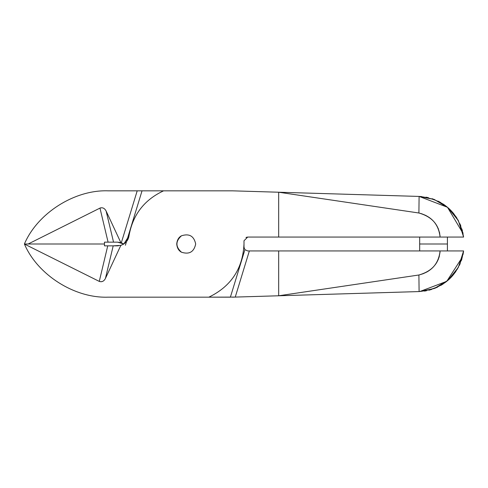 <?xml version="1.0" encoding="UTF-8"?>
<svg xmlns="http://www.w3.org/2000/svg" width="488" height="488" viewBox="0 0 488 488"><rect width="100%" height="100%" fill="white"/><g stroke="black" fill="none" stroke-linecap="round" stroke-linejoin="round"><path stroke-width="0.73" d="M118.468 245.812L113.198 245.848L105.432 278.435C104.011 281.24 101.962 282.229 99.271 281.399L24.418 244.043L99.271 281.399L107.744 245.848L104.475 245.848L104.475 244L28.17 244L99.967 208.101C102.572 207.223 104.621 208.211 106.128 211.066L120.847 242.634L121.317 242.786L137.201 190.832L108.098 190.832C74.603 189.606 37.527 213.158 24.4 244L104.475 244L104.475 242.152L108.086 242.152L99.967 208.101L28.17 244L104.475 244L104.475 242.152L108.086 242.152L99.967 208.101L100.998 207.766M123.177 244.384L123.818 244L128.991 235.911C128.283 240.425 125.569 243.579 120.847 245.366L105.432 278.435C103.926 281.289 101.87 282.277 99.271 281.399L107.744 245.848L113.198 245.848L105.432 278.435L120.847 245.366L113.149 245.848M109.672 245.848L104.475 245.848L104.475 244M419.68 244L433.551 244L419.68 244L419.68 237.064L419.68 244L447.417 244L419.68 244L419.68 250.936L419.68 244M447.417 237.064L447.417 244L447.417 237.064M246.324 237.333L247.697 237.064L245.976 237.491M120.847 245.366L123.818 244L121.317 242.786L137.201 190.832L163.559 190.832C144.222 199.86 132.699 214.885 128.991 235.905L128.991 235.905C132.693 214.885 144.222 199.86 163.559 190.832L232.441 190.832L278.672 192.223L418.905 213.006C431.557 216.227 438.62 224.248 440.097 237.064L278.672 237.064L278.672 192.223L419.094 196.432L278.672 192.223L418.905 213.006L419.094 196.432L418.905 213.006C432.026 216.764 439.09 224.785 440.097 237.064L463.6 237.064L458.366 220.637L447.984 207.705L434.259 199.476L419.094 196.432L421.681 196.585M463.063 237.064L456.091 237.064M440.036 235.814L439.993 235.344M439.7 233.27L439.554 232.581M438.309 228.64L438.175 228.329M434.808 222.717L434.454 222.278M429.355 217.563L428.86 217.221M426.048 215.556L425.64 215.342M421.906 213.817L421.583 213.714M425.963 197.158L428.391 197.664M431.965 198.665L434.71 199.653M438.102 201.154L440.548 202.453M443.153 204.045L445.001 205.332M449.125 208.73L450.125 209.688M452.571 212.286L453.95 213.945M455.92 216.623L457.043 218.349M457.854 219.716L458.317 220.558M459.916 223.785L460.873 226.09M461.861 228.939L462.459 231.044M462.709 232.056L463.081 233.795M419.094 196.432C444.092 199.092 458.927 212.64 463.6 237.064L247.697 237.064L278.672 237.064L278.672 192.223L232.441 190.832L142.032 190.832L125.404 245.232M463.008 233.41L447.502 207.284L419.18 196.438M117.547 245.848L104.475 245.848M208.858 297.168C231.092 286.401 242.81 268.674 244 244C242.81 268.674 231.092 286.401 208.858 297.168L108.098 297.168C74.621 298.388 37.558 274.866 24.418 244.043C37.558 274.866 74.621 298.388 108.098 297.168L230.385 297.168L244.909 249.667L247.697 250.936L249.356 250.936L235.246 297.082L208.858 297.168C231.092 286.401 242.81 268.674 244 244L244 247.239L244.909 249.667L230.385 297.168M176.735 244C177.101 240.023 178.681 237.284 181.469 235.789C189.234 233.294 193.974 236.027 195.688 244C193.974 251.973 189.234 254.706 181.469 252.211C178.681 250.716 177.101 247.977 176.735 244M247.697 237.064L244 240.761L244 244L244 240.761L247.697 237.064M106.128 211.066L113.539 242.152L117.547 242.152L113.539 242.152L106.128 211.066L120.847 242.634L117.547 242.152L123.818 244L123.354 244.281M181.469 252.211C189.234 254.706 193.974 251.973 195.688 244C193.974 236.027 189.234 233.294 181.469 235.789C175.424 241.261 175.424 246.739 181.469 252.211M447.417 244L447.417 250.936L447.417 244M232.441 297.168L278.672 295.777L278.672 250.936L440.097 250.936C438.62 263.752 431.557 271.773 418.905 274.994L278.672 295.777L419.094 291.568L418.905 274.994L278.672 295.777L419.094 291.568L434.265 288.524L447.984 280.295L458.366 267.357L463.6 250.936L440.097 250.936C439.09 263.215 432.026 271.236 418.905 274.994L419.094 291.568L361.608 293.294M447.417 250.936L456.085 250.936M419.094 291.568C444.178 288.835 459.019 275.287 463.6 250.936L463.112 254.065M462.008 258.567L461.343 260.623M460.202 263.557L459.367 265.405M457.744 268.473L457.28 269.26M455.804 271.548L455.182 272.426M451.546 276.855L450.936 277.501M448.246 280.063L445.666 282.174M443.22 283.912L440.902 285.346M437.705 287.036L434.893 288.274M431.862 289.366L428.952 290.201M426.439 290.756L425.121 290.988M424.682 291.055L424.365 291.104M426.811 272.042L427.207 271.816M427.982 271.352L428.342 271.121M433.228 267.101L433.576 266.735M435.394 264.514L435.802 263.941M436.205 263.349L436.455 262.947M436.778 262.422L437.199 261.678M437.596 260.915L437.846 260.397M438.126 259.787L438.486 258.908M438.816 258.024L439.066 257.261M439.249 256.645L439.365 256.2M422.828 273.859L423.194 273.725M439.993 252.699L440.036 252.174M208.858 190.832L108.098 190.832C74.603 189.606 37.527 213.158 24.4 244L28.17 244M463.6 250.936L249.356 250.936L235.246 297.082L278.672 295.777L278.672 250.936L247.697 250.936L244.909 249.667L244 247.239L244 244M463.393 252.43L462.99 254.657M462.447 257.011L446.752 281.338L419.759 291.543M113.539 242.152L108.086 242.152L113.539 242.152M104.475 242.695L104.475 242.152M126.52 241.572L142.032 190.832L108.098 190.832M117.547 242.152L121.006 242.682M123.818 244L120.847 242.634"/></g></svg>
